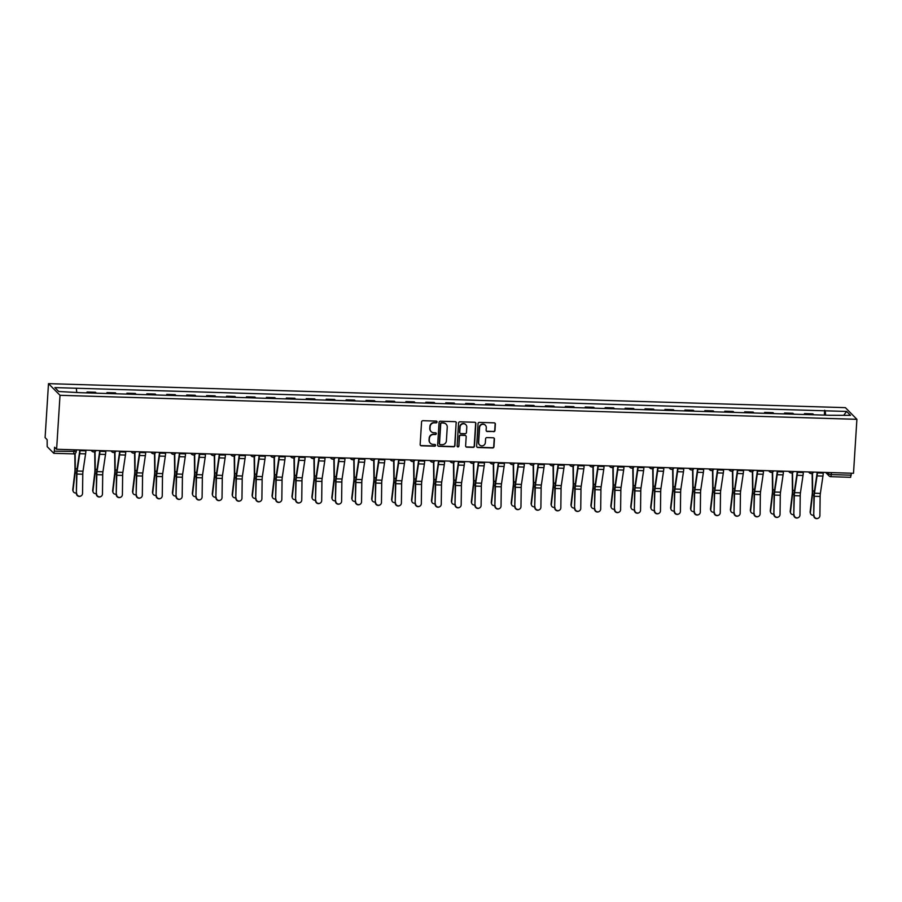 <?xml version="1.0" encoding="UTF-8"?>
<svg xmlns="http://www.w3.org/2000/svg" width="902" height="902" viewBox="0 0 902 902"><rect width="100%" height="100%" fill="white"/><g stroke="black" fill="none" stroke-linecap="round" stroke-linejoin="round"><path stroke-width="1.35" d="M437.053 422.001A0.891 0.868 135.4 0 0 436.23 421.099L422.914 420.704A1.274 1.24 135.4 0 0 421.572 421.922L420.152 444.517A1.274 1.24 135.4 0 0 421.324 445.802L434.651 446.208A0.891 0.868 135.4 0 0 435.339 444.697A0.891 0.868 135.4 0 0 434.764 444.449L433.039 444.393A4.082 3.958 135.4 0 1 429.273 440.255L429.397 438.372A4.082 3.958 135.4 0 1 433.659 434.482L435.384 434.527A0.891 0.868 135.4 0 0 436.072 433.028A0.891 0.868 135.4 0 0 435.497 432.78L433.772 432.723A4.082 3.958 135.4 0 1 430.017 428.585L430.13 426.702A4.082 3.958 135.4 0 1 434.392 422.801L436.117 422.858A0.891 0.868 135.4 0 0 437.053 422.001M431.009 431.46A4.082 3.958 135.4 0 1 429.78 428.349L429.904 426.466A4.082 3.958 135.4 0 1 434.166 422.576L435.892 422.621A0.891 0.868 135.4 0 0 436.681 421.245M420.388 445.317A1.274 1.24 135.4 0 0 421.099 445.577L434.426 445.971A0.891 0.868 135.4 0 0 435.215 444.596M430.277 443.13A4.082 3.958 135.4 0 1 429.048 440.029L429.172 438.147A4.082 3.958 135.4 0 1 433.434 434.245L435.159 434.302A0.891 0.868 135.4 0 0 435.948 432.915M493.642 431.697A1.274 1.24 135.4 0 0 494.972 430.479L495.367 424.143A1.274 1.24 135.4 0 0 494.195 422.846L479.402 422.395A1.274 1.24 135.4 0 0 478.06 423.613L476.639 446.219A1.274 1.24 135.4 0 0 477.823 447.505L492.616 447.956A1.274 1.24 135.4 0 0 493.946 446.738L494.431 439.082A1.274 1.24 135.4 0 0 493.259 437.786L486.922 437.594A1.274 1.24 135.4 0 0 485.592 438.812L485.355 442.611A3.416 3.304 135.4 0 1 479.571 444.911A3.416 3.304 135.4 0 1 478.646 442.408L479.582 427.537A3.416 3.304 135.4 0 1 485.366 425.237A3.416 3.304 135.4 0 1 486.291 427.728L486.133 430.209A1.274 1.24 135.4 0 0 487.305 431.506L493.405 431.46A1.274 1.24 135.4 0 0 494.736 430.243L495.142 423.906A1.274 1.24 135.4 0 0 494.905 423.094M856.9 419.317L853.506 473.279L56.612 449.275L60.017 395.302L856.9 419.317L845.388 407.648L48.494 383.643L45.1 437.617L47.141 439.68L47.186 446.67L53.793 453.311L54.334 451.18L76.219 451.383M456.367 422.97A1.274 1.24 135.4 0 0 455.194 421.674L440.401 421.223A1.274 1.24 135.4 0 0 439.071 422.44L437.65 445.036A1.274 1.24 135.4 0 0 438.823 446.332L453.616 446.783A1.274 1.24 135.4 0 0 454.946 445.565L456.141 422.734A1.274 1.24 135.4 0 0 455.905 421.922M459.896 421.809L474.7 422.26A1.274 1.24 135.4 0 1 475.873 423.557L474.452 446.152A1.274 1.24 135.4 0 1 473.122 447.369L466.785 447.178A1.274 1.24 135.4 0 1 465.612 445.881L466.187 436.715A1.274 1.24 135.4 0 0 465.015 435.429L460.809 435.294A1.274 1.24 135.4 0 0 459.479 436.512L458.881 446.062A0.891 0.868 135.4 0 1 457.359 446.659A0.891 0.868 135.4 0 1 457.122 446.005L458.566 423.027A1.274 1.24 135.4 0 1 459.896 421.809M851.341 473.223L850.597 477.271M56.612 449.275L54.582 447.212L54.334 451.18M60.017 395.302L48.494 383.643M96.322 393.171A5.987 1.105 -88.3 0 0 96.176 392.968L87.742 392.708A5.987 1.105 91.7 0 1 87.889 392.922M87.742 392.708L87.043 391.998L86.987 392.889M96.176 392.968L95.477 392.257L87.043 391.998M106.91 393.498L106.966 392.607L107.676 393.317A5.987 1.105 91.7 0 1 107.823 393.52M116.245 393.779A5.987 1.105 -88.3 0 0 116.11 393.565L115.4 392.855L106.966 392.607M126.844 394.095L126.9 393.204L127.599 393.915A5.987 1.105 91.7 0 1 127.746 394.118M136.179 394.377A5.987 1.105 -88.3 0 0 136.033 394.163L135.334 393.452L126.9 393.204M146.767 394.693L146.823 393.802L147.533 394.512A5.987 1.105 91.7 0 1 147.68 394.726M156.102 394.975A5.987 1.105 -88.3 0 0 155.967 394.772L155.257 394.061L146.823 393.802M166.701 395.29L166.757 394.399L167.456 395.11A5.987 1.105 91.7 0 1 167.603 395.324M176.037 395.572A5.987 1.105 -88.3 0 0 175.89 395.369L175.191 394.659L166.757 394.399M186.624 395.899L186.68 395.008L187.39 395.719A5.987 1.105 91.7 0 1 187.537 395.922M195.959 396.181A5.987 1.105 -88.3 0 0 195.824 395.967L195.114 395.256L186.68 395.008M206.558 396.497L206.614 395.606L207.313 396.316A5.987 1.105 91.7 0 1 207.46 396.519M215.894 396.779A5.987 1.105 -88.3 0 0 215.747 396.564L215.048 395.854L206.614 395.606M226.481 397.094L226.537 396.203L227.248 396.914A5.987 1.105 91.7 0 1 227.394 397.128M235.817 397.376A5.987 1.105 -88.3 0 0 235.681 397.173L234.971 396.463L226.537 396.203M246.415 397.692L246.471 396.801L247.171 397.511A5.987 1.105 91.7 0 1 247.317 397.726M255.751 397.974A5.987 1.105 -88.3 0 0 255.604 397.771L254.905 397.06L246.471 396.801M266.338 398.301L266.394 397.41L267.105 398.12A5.987 1.105 91.7 0 1 267.251 398.323M275.674 398.583A5.987 1.105 -88.3 0 0 275.538 398.368L274.828 397.658L266.394 397.41M286.272 398.898L286.329 398.007L287.028 398.718A5.987 1.105 91.7 0 1 287.174 398.921M295.608 399.18A5.987 1.105 -88.3 0 0 295.461 398.966L294.762 398.256L286.329 398.007M306.195 399.496L306.252 398.605L306.962 399.315A5.987 1.105 91.7 0 1 307.108 399.53M315.531 399.778A5.987 1.105 -88.3 0 0 315.396 399.575L314.685 398.864L306.252 398.605M326.129 400.093L326.186 399.203L326.885 399.913A5.987 1.105 91.7 0 1 327.031 400.127M335.465 400.375A5.987 1.105 -88.3 0 0 335.318 400.172L334.619 399.462L326.186 399.203M346.052 400.702L346.109 399.812L346.819 400.522A5.987 1.105 91.7 0 1 346.966 400.725M355.388 400.984A5.987 1.105 -88.3 0 0 355.253 400.77L354.542 400.06L346.109 399.812M365.987 401.3L366.043 400.409L366.742 401.119A5.987 1.105 91.7 0 1 366.888 401.322M375.322 401.582A5.987 1.105 -88.3 0 0 375.176 401.367L374.477 400.657L366.043 400.409M385.909 401.897L385.966 401.007L386.676 401.717A5.987 1.105 91.7 0 1 386.823 401.931M395.245 402.179A5.987 1.105 -88.3 0 0 395.11 401.976L394.399 401.266L385.966 401.007M405.844 402.506L405.9 401.604L406.599 402.315A5.987 1.105 91.7 0 1 406.746 402.529M415.179 402.777A5.987 1.105 -88.3 0 0 415.033 402.574L414.334 401.864L405.9 401.604M425.767 403.104L425.823 402.213L426.533 402.923A5.987 1.105 91.7 0 1 426.68 403.126M435.102 403.386A5.987 1.105 -88.3 0 0 434.967 403.171L434.257 402.461L425.823 402.213M445.701 403.701L445.757 402.811L446.456 403.521A5.987 1.105 91.7 0 1 446.603 403.724M455.036 403.983A5.987 1.105 -88.3 0 0 454.89 403.769L454.191 403.059L445.757 402.811M465.624 404.299L465.68 403.408L466.39 404.119A5.987 1.105 91.7 0 1 466.537 404.333M474.959 404.581A5.987 1.105 -88.3 0 0 474.824 404.378L474.114 403.668L465.68 403.408M485.558 404.908L485.614 404.006L486.313 404.716A5.987 1.105 91.7 0 1 486.46 404.93M494.894 405.178A5.987 1.105 -88.3 0 0 494.747 404.975L494.048 404.265L485.614 404.006M505.481 405.505L505.537 404.615L506.248 405.325A5.987 1.105 91.7 0 1 506.394 405.528M514.817 405.787A5.987 1.105 -88.3 0 0 514.681 405.573L513.971 404.863L505.537 404.615M525.415 406.103L525.471 405.212L526.17 405.923A5.987 1.105 91.7 0 1 526.317 406.125M534.751 406.385A5.987 1.105 -88.3 0 0 534.604 406.171L533.905 405.46L525.471 405.212M545.338 406.701L545.394 405.81L546.105 406.52A5.987 1.105 91.7 0 1 546.251 406.734M554.674 406.982A5.987 1.105 -88.3 0 0 554.538 406.779L553.828 406.069L545.394 405.81M565.272 407.309L565.328 406.407L566.028 407.118A5.987 1.105 91.7 0 1 566.174 407.332M574.608 407.58A5.987 1.105 -88.3 0 0 574.461 407.377L573.762 406.667L565.328 406.407M585.195 407.907L585.251 407.016L585.962 407.727A5.987 1.105 91.7 0 1 586.108 407.93M594.531 408.189A5.987 1.105 -88.3 0 0 594.395 407.975L593.685 407.264L585.251 407.016M605.129 408.505L605.186 407.614L605.885 408.324A5.987 1.105 91.7 0 1 606.031 408.527M614.465 408.786A5.987 1.105 -88.3 0 0 614.318 408.583L613.619 407.862L605.186 407.614M625.052 409.102L625.109 408.211L625.819 408.922A5.987 1.105 91.7 0 1 625.965 409.136M634.388 409.384A5.987 1.105 -88.3 0 0 634.253 409.181L633.542 408.471L625.109 408.211M644.986 409.711L645.043 408.809L645.742 409.519A5.987 1.105 91.7 0 1 645.888 409.733M654.322 409.982A5.987 1.105 -88.3 0 0 654.176 409.779L653.476 409.068L645.043 408.809M664.909 410.309L664.966 409.418L665.676 410.128A5.987 1.105 91.7 0 1 665.823 410.331M674.245 410.59A5.987 1.105 -88.3 0 0 674.11 410.376L673.399 409.666L664.966 409.418M684.843 410.906L684.9 410.015L685.599 410.726A5.987 1.105 91.7 0 1 685.745 410.929M694.179 411.188A5.987 1.105 -88.3 0 0 694.033 410.985L693.334 410.263L684.9 410.015M704.766 411.504L704.823 410.613L705.533 411.323A5.987 1.105 91.7 0 1 705.68 411.537M714.102 411.786A5.987 1.105 -88.3 0 0 713.967 411.583L713.256 410.872L704.823 410.613M724.701 412.113L724.757 411.211L725.456 411.921A5.987 1.105 91.7 0 1 725.603 412.135M734.036 412.383A5.987 1.105 -88.3 0 0 733.89 412.18L733.191 411.47L724.757 411.211M744.624 412.71L744.68 411.819L745.39 412.53A5.987 1.105 91.7 0 1 745.537 412.733M753.959 412.992A5.987 1.105 -88.3 0 0 753.824 412.778L753.114 412.067L744.68 411.819M764.558 413.308L764.614 412.417L765.313 413.127A5.987 1.105 91.7 0 1 765.46 413.33M773.893 413.59A5.987 1.105 -88.3 0 0 773.747 413.387L773.048 412.665L764.614 412.417M784.481 413.905L784.537 413.015L785.247 413.725A5.987 1.105 91.7 0 1 785.394 413.939M793.816 414.187A5.987 1.105 -88.3 0 0 793.681 413.984L792.971 413.274L784.537 413.015M804.415 414.514L804.471 413.612L805.17 414.322A5.987 1.105 91.7 0 1 805.317 414.537M813.751 414.796A5.987 1.105 -88.3 0 0 813.604 414.582L812.905 413.871L804.471 413.612M825.623 415.145L825.195 410.805L846.651 411.447L850.518 415.371L829.603 415.27L80.752 392.708L58.743 391.513L54.875 387.589L76.332 388.243L76.715 392.054M825.195 410.805L76.332 388.243M824.349 415.112L824.653 410.252M843.81 415.168L846.651 411.447M437.887 445.847A1.274 1.24 135.4 0 0 438.586 446.095L453.39 446.546A1.274 1.24 135.4 0 0 454.721 445.329L456.141 422.734M441.664 423.027A0.891 0.868 135.4 0 0 440.74 423.872L439.488 443.716A0.891 0.868 135.4 0 0 440.311 444.618L442.127 444.675A4.082 3.958 135.4 0 0 446.4 440.774L447.245 427.221A4.082 3.958 135.4 0 0 443.491 423.083L441.439 422.79A0.891 0.868 135.4 0 0 440.503 423.647L440.74 423.872M439.624 444.235A0.891 0.868 135.4 0 1 439.263 443.48L440.503 423.647M446.028 424.109A4.082 3.958 135.4 0 0 443.254 422.846L443.491 423.083M441.439 422.79L443.254 422.846M465.849 446.693A1.274 1.24 135.4 0 0 466.548 446.941L472.885 447.133A1.274 1.24 135.4 0 0 474.215 445.915L475.636 423.32A1.274 1.24 135.4 0 0 475.399 422.508M465.714 435.677A1.274 1.24 135.4 0 0 464.778 435.192L460.584 435.068A1.274 1.24 135.4 0 0 459.242 436.286L458.881 446.062M457.258 446.535A0.891 0.868 135.4 0 0 458.644 445.825M466.785 427.21A3.416 3.304 135.4 0 0 462.275 423.996A3.416 3.304 135.4 0 0 460.076 427.007L459.749 432.25A1.274 1.24 135.4 0 0 460.922 433.546L465.116 433.67A1.274 1.24 135.4 0 0 466.458 432.453L466.785 427.21M465.736 424.594A3.416 3.304 135.4 0 0 459.84 426.77L460.076 427.007M459.986 433.061A1.274 1.24 135.4 0 1 459.513 432.013L459.84 426.77M486.37 431.021A1.274 1.24 135.4 0 0 487.08 431.269L493.405 431.46M485.242 425.124A3.416 3.304 135.4 0 0 479.345 427.3L479.582 427.537M479.458 444.787A3.416 3.304 135.4 0 1 478.41 442.172L479.345 427.3M476.876 447.02A1.274 1.24 135.4 0 0 477.586 447.279L492.379 447.719A1.274 1.24 135.4 0 0 493.721 446.501L494.195 438.846A1.274 1.24 135.4 0 0 493.958 438.034M73.152 491.342L72.893 490.609A2.988 2.65 -19.5 0 1 72.78 489.515L73.039 490.26A2.988 2.65 160.5 0 0 76.354 492.977M74.821 453.638L74.99 469.108A4.814 0.891 91.7 0 1 74.832 472.22L72.78 489.515M75.137 453.447L75.306 468.747A6.506 1.206 91.7 0 1 75.091 472.952L73.039 490.26M76.67 493.202A2.988 2.931 64.3 0 0 80.898 495.987A2.988 2.931 64.3 0 0 82.544 493.383L82.781 474.238L76.907 474.057L76.354 493.36A2.988 2.931 -115.7 0 0 80.582 496.145L80.898 495.987M79.748 449.974L79.714 450.402A6.506 1.206 91.7 0 1 79.477 452.759L76.895 470.1A6.506 1.206 -88.3 0 0 76.58 474.215L76.354 493.36M80.064 449.985L80.019 450.707A8.197 1.522 91.7 0 1 79.714 453.683L77.132 471.013A4.814 0.891 -88.3 0 0 76.907 474.057M85.938 450.154L85.893 450.887A8.197 1.522 91.7 0 1 85.589 453.853L83.007 471.194A4.814 0.891 -88.3 0 0 82.781 474.238M93.086 491.94L92.827 491.207A2.988 2.65 -19.5 0 1 92.703 490.124L92.962 490.857A2.988 2.65 160.5 0 0 96.277 493.586M94.721 451.767L94.924 469.705A4.814 0.891 91.7 0 1 94.766 472.817L92.703 490.124M95.048 451.609L95.24 469.344A6.506 1.206 91.7 0 1 95.026 473.561L92.962 490.857M113.009 492.537L112.75 491.804A2.988 2.65 -19.5 0 1 112.637 490.722L112.897 491.455A2.988 2.65 160.5 0 0 116.211 494.183M114.655 452.364L114.847 470.303A4.814 0.891 91.7 0 1 114.689 473.415L112.637 490.722M114.971 452.206L115.163 469.953A6.506 1.206 91.7 0 1 114.949 474.159L112.897 491.455M96.593 493.8A2.988 2.931 64.3 0 0 100.832 496.585A2.988 2.931 64.3 0 0 102.467 493.98L102.704 474.835L96.83 474.666L96.277 493.958A2.988 2.931 -115.7 0 0 100.505 496.743L100.832 496.585M99.671 450.572L99.648 451A6.506 1.206 91.7 0 1 99.4 453.368L96.818 470.697A6.506 1.206 -88.3 0 0 96.514 474.813L96.277 493.958M99.987 450.583L99.942 451.304A8.197 1.522 91.7 0 1 99.637 454.281L97.055 471.622A4.814 0.891 -88.3 0 0 96.83 474.666M105.872 450.763L105.827 451.485A8.197 1.522 91.7 0 1 105.511 454.461L102.929 471.791A4.814 0.891 -88.3 0 0 102.704 474.835M116.527 494.409A2.988 2.931 64.3 0 0 120.755 497.194A2.988 2.931 64.3 0 0 122.401 494.578L122.638 475.444L116.764 475.264L116.211 494.555A2.988 2.931 -115.7 0 0 120.44 497.34L120.755 497.194M119.605 451.169L119.571 451.598A6.506 1.206 91.7 0 1 119.335 453.965L116.753 471.306A6.506 1.206 -88.3 0 0 116.437 475.41L116.211 494.555M119.921 451.18L119.876 451.902A8.197 1.522 91.7 0 1 119.571 454.879L116.989 472.22A4.814 0.891 -88.3 0 0 116.764 475.264M125.795 451.361L125.75 452.082A8.197 1.522 91.7 0 1 125.446 455.059L122.864 472.4A4.814 0.891 -88.3 0 0 122.638 475.444M132.944 493.146L132.684 492.402A2.988 2.65 -19.5 0 1 132.56 491.319L132.819 492.052A2.988 2.65 160.5 0 0 136.134 494.781M134.578 452.962L134.781 470.912A4.814 0.891 91.7 0 1 134.624 474.024L132.56 491.319M134.905 452.815L135.097 470.551A6.506 1.206 91.7 0 1 134.883 474.756L132.819 492.052M152.866 493.744L152.607 493.011A2.988 2.65 -19.5 0 1 152.494 491.917L152.754 492.661A2.988 2.65 160.5 0 0 156.069 495.378M154.513 453.559L154.704 471.509A4.814 0.891 91.7 0 1 154.546 474.621L152.494 491.917M154.828 453.413L155.02 471.148A6.506 1.206 91.7 0 1 154.806 475.354L152.754 492.661M172.801 494.341L172.541 493.608A2.988 2.65 -19.5 0 1 172.417 492.526L172.677 493.259A2.988 2.65 160.5 0 0 175.991 495.987M174.436 454.168L174.638 472.107A4.814 0.891 91.7 0 1 174.481 475.219L172.417 492.526M174.762 454.01L174.954 471.746A6.506 1.206 91.7 0 1 174.74 475.963L172.677 493.259M136.45 495.006A2.988 2.931 64.3 0 0 140.689 497.791A2.988 2.931 64.3 0 0 142.324 495.187L142.561 476.042L136.687 475.861L136.134 495.153A2.988 2.931 -115.7 0 0 140.362 497.938L140.689 497.791M139.528 451.778L139.506 452.206A6.506 1.206 91.7 0 1 139.258 454.563L136.676 471.904A6.506 1.206 -88.3 0 0 136.371 476.019L136.134 495.153M139.844 451.778L139.799 452.511A8.197 1.522 91.7 0 1 139.494 455.487L136.912 472.817A4.814 0.891 -88.3 0 0 136.687 475.861M145.729 451.958L145.684 452.68A8.197 1.522 91.7 0 1 145.369 455.657L142.787 472.998A4.814 0.891 -88.3 0 0 142.561 476.042M156.384 495.604A2.988 2.931 64.3 0 0 160.612 498.389A2.988 2.931 64.3 0 0 162.259 495.784L162.495 476.639L156.621 476.459L156.069 495.762A2.988 2.931 -115.7 0 0 160.297 498.547L160.612 498.389M159.462 452.376L159.428 452.804A6.506 1.206 91.7 0 1 159.192 455.16L156.61 472.501A6.506 1.206 -88.3 0 0 156.294 476.617L156.069 495.762M159.778 452.387L159.733 453.108A8.197 1.522 91.7 0 1 159.428 456.085L156.847 473.426A4.814 0.891 -88.3 0 0 156.621 476.459M165.652 452.556L165.607 453.289A8.197 1.522 91.7 0 1 165.303 456.254L162.721 473.595A4.814 0.891 -88.3 0 0 162.495 476.639M176.307 496.201A2.988 2.931 64.3 0 0 180.547 498.986A2.988 2.931 64.3 0 0 182.181 496.382L182.418 477.237L176.544 477.068L175.991 496.359A2.988 2.931 -115.7 0 0 180.22 499.144L180.547 498.986M179.385 452.973L179.363 453.402A6.506 1.206 91.7 0 1 179.115 455.769L176.533 473.099A6.506 1.206 -88.3 0 0 176.228 477.214L175.991 496.359M179.701 452.984L179.656 453.706A8.197 1.522 91.7 0 1 179.351 456.683L176.769 474.024A4.814 0.891 -88.3 0 0 176.544 477.068M185.586 453.165L185.541 453.886A8.197 1.522 91.7 0 1 185.226 456.863L182.644 474.193A4.814 0.891 -88.3 0 0 182.418 477.237M192.724 494.939L192.464 494.206A2.988 2.65 -19.5 0 1 192.351 493.123L192.611 493.856A2.988 2.65 160.5 0 0 195.926 496.585M194.37 454.766L194.561 472.704A4.814 0.891 91.7 0 1 194.404 475.816L192.351 493.123M194.685 454.608L194.877 472.355A6.506 1.206 91.7 0 1 194.663 476.56L192.611 493.856M196.241 496.81A2.988 2.931 64.3 0 0 200.47 499.595A2.988 2.931 64.3 0 0 202.116 496.979L202.352 477.846L196.478 477.665L195.926 496.957A2.988 2.931 -115.7 0 0 200.154 499.742L200.47 499.595M199.319 453.571L199.286 453.999A6.506 1.206 91.7 0 1 199.049 456.367L196.467 473.708A6.506 1.206 -88.3 0 0 196.151 477.812L195.926 496.957M199.635 453.582L199.59 454.304A8.197 1.522 91.7 0 1 199.286 457.28L196.704 474.621A4.814 0.891 -88.3 0 0 196.478 477.665M205.509 453.762L205.464 454.484A8.197 1.522 91.7 0 1 205.16 457.461L202.578 474.802A4.814 0.891 -88.3 0 0 202.352 477.846M212.658 495.548L212.398 494.803A2.988 2.65 -19.5 0 1 212.274 493.721L212.534 494.454A2.988 2.65 160.5 0 0 215.849 497.182M214.293 455.363L214.496 473.313A4.814 0.891 91.7 0 1 214.338 476.425L212.274 493.721M214.62 455.217L214.811 472.952A6.506 1.206 91.7 0 1 214.597 477.158L212.534 494.454M216.164 497.408A2.988 2.931 64.3 0 0 220.404 500.193A2.988 2.931 64.3 0 0 222.039 497.588L222.275 478.443L216.401 478.263L215.849 497.554A2.988 2.931 -115.7 0 0 220.088 500.339L220.404 500.193M219.242 454.18L219.22 454.608A6.506 1.206 91.7 0 1 218.972 456.964L216.39 474.305A6.506 1.206 -88.3 0 0 216.085 478.421L215.849 497.554M219.558 454.18L219.513 454.912A8.197 1.522 91.7 0 1 219.209 457.889L216.627 475.219A4.814 0.891 -88.3 0 0 216.401 478.263M225.444 454.36L225.399 455.082A8.197 1.522 91.7 0 1 225.083 458.058L222.501 475.399A4.814 0.891 -88.3 0 0 222.275 478.443M232.581 496.145L232.321 495.412A2.988 2.65 -19.5 0 1 232.209 494.319L232.468 495.063A2.988 2.65 160.5 0 0 235.783 497.78M234.227 455.961L234.419 473.911A4.814 0.891 91.7 0 1 234.261 477.023L232.209 494.319M234.543 455.814L234.734 473.55A6.506 1.206 91.7 0 1 234.52 477.756L232.468 495.063M236.099 498.005A2.988 2.931 64.3 0 0 240.327 500.79A2.988 2.931 64.3 0 0 241.973 498.186L242.21 479.041L236.335 478.861L235.783 498.163A2.988 2.931 -115.7 0 0 240.011 500.948L240.327 500.79M239.177 454.777L239.143 455.206A6.506 1.206 91.7 0 1 238.906 457.562L236.324 474.903A6.506 1.206 -88.3 0 0 236.02 479.018L235.783 498.163M239.492 454.788L239.447 455.51A8.197 1.522 91.7 0 1 239.143 458.487L236.561 475.828A4.814 0.891 -88.3 0 0 236.335 478.861M245.367 454.958L245.321 455.69A8.197 1.522 91.7 0 1 245.017 458.656L242.435 475.997A4.814 0.891 -88.3 0 0 242.21 479.041M252.515 496.743L252.256 496.01A2.988 2.65 -19.5 0 1 252.132 494.927L252.391 495.66A2.988 2.65 160.5 0 0 255.706 498.389M254.15 456.57L254.353 474.508A4.814 0.891 91.7 0 1 254.195 477.62L252.132 494.927M254.477 456.412L254.668 474.148A6.506 1.206 91.7 0 1 254.454 478.364L252.391 495.66M256.021 498.614A2.988 2.931 64.3 0 0 260.261 501.399A2.988 2.931 64.3 0 0 261.896 498.783L262.132 479.638L256.258 479.469L255.706 498.761A2.988 2.931 -115.7 0 0 259.945 501.546L260.261 501.399M259.099 455.375L259.077 455.803A6.506 1.206 91.7 0 1 258.829 458.171L256.247 475.501A6.506 1.206 -88.3 0 0 255.942 479.616L255.706 498.761M259.415 455.386L259.37 456.108A8.197 1.522 91.7 0 1 259.066 459.084L256.484 476.425A4.814 0.891 -88.3 0 0 256.258 479.469M265.301 455.566L265.256 456.288A8.197 1.522 91.7 0 1 264.94 459.265L262.358 476.594A4.814 0.891 -88.3 0 0 262.132 479.638M272.438 497.34L272.178 496.607A2.988 2.65 -19.5 0 1 272.066 495.525L272.325 496.258A2.988 2.65 160.5 0 0 275.64 498.986M274.084 457.167L274.276 475.106A4.814 0.891 91.7 0 1 274.118 478.218L272.066 495.525M274.4 457.01L274.591 474.756A6.506 1.206 91.7 0 1 274.377 478.962L272.325 496.258M275.956 499.212A2.988 2.931 64.3 0 0 280.184 501.997A2.988 2.931 64.3 0 0 281.83 499.381L282.067 480.247L276.192 480.067L275.64 499.358A2.988 2.931 -115.7 0 0 279.868 502.143L280.184 501.997M279.034 455.972L279 456.401A6.506 1.206 91.7 0 1 278.763 458.768L276.181 476.109A6.506 1.206 -88.3 0 0 275.877 480.214L275.64 499.358M279.349 455.984L279.304 456.705A8.197 1.522 91.7 0 1 279 459.682L276.418 477.023A4.814 0.891 -88.3 0 0 276.192 480.067M285.224 456.164L285.179 456.886A8.197 1.522 91.7 0 1 284.874 459.862L282.292 477.203A4.814 0.891 -88.3 0 0 282.067 480.247M292.372 497.949L292.113 497.205A2.988 2.65 -19.5 0 1 291.989 496.123L292.248 496.855A2.988 2.65 160.5 0 0 295.563 499.584M294.007 457.765L294.21 475.715A4.814 0.891 91.7 0 1 294.052 478.827L291.989 496.123M294.334 457.618L294.526 475.354A6.506 1.206 91.7 0 1 294.311 479.56L292.248 496.855M295.879 499.809A2.988 2.931 64.3 0 0 300.118 502.594A2.988 2.931 64.3 0 0 301.753 499.99L301.99 480.845L296.115 480.665L295.563 499.956A2.988 2.931 -115.7 0 0 299.802 502.741L300.118 502.594M298.957 456.581L298.934 457.01A6.506 1.206 91.7 0 1 298.686 459.366L296.104 476.707A6.506 1.206 -88.3 0 0 295.8 480.822L295.563 499.956M299.272 456.592L299.227 457.314A8.197 1.522 91.7 0 1 298.923 460.291L296.341 477.62A4.814 0.891 -88.3 0 0 296.115 480.665M305.158 456.762L305.113 457.483A8.197 1.522 91.7 0 1 304.797 460.46L302.215 477.801A4.814 0.891 -88.3 0 0 301.99 480.845M312.295 498.547L312.036 497.814A2.988 2.65 -19.5 0 1 311.923 496.72L312.182 497.464A2.988 2.65 160.5 0 0 315.497 500.182M313.941 458.363L314.133 476.312A4.814 0.891 91.7 0 1 313.975 479.424L311.923 496.72M314.257 458.216L314.448 475.952A6.506 1.206 91.7 0 1 314.234 480.157L312.182 497.464M315.813 500.407A2.988 2.931 64.3 0 0 320.041 503.192A2.988 2.931 64.3 0 0 321.687 500.587L321.924 481.442L316.05 481.262L315.497 500.565A2.988 2.931 -115.7 0 0 319.725 503.35L320.041 503.192M318.891 457.179L318.857 457.607A6.506 1.206 91.7 0 1 318.62 459.964L316.038 477.305A6.506 1.206 -88.3 0 0 315.734 481.42L315.497 500.565M319.207 457.19L319.161 457.912A8.197 1.522 91.7 0 1 318.857 460.888L316.275 478.229A4.814 0.891 -88.3 0 0 316.05 481.262M325.081 457.359L325.036 458.092A8.197 1.522 91.7 0 1 324.731 461.057L322.149 478.398A4.814 0.891 -88.3 0 0 321.924 481.442M332.229 499.144L331.97 498.411A2.988 2.65 -19.5 0 1 331.846 497.329L332.105 498.062A2.988 2.65 160.5 0 0 335.42 500.79M333.864 458.971L334.067 476.91A4.814 0.891 91.7 0 1 333.909 480.022L331.846 497.329M334.191 458.814L334.383 476.549A6.506 1.206 91.7 0 1 334.168 480.766L332.105 498.062M335.736 501.016A2.988 2.931 64.3 0 0 339.975 503.801A2.988 2.931 64.3 0 0 341.61 501.185L341.847 482.04L335.972 481.871L335.42 501.162A2.988 2.931 -115.7 0 0 339.659 503.947L339.975 503.801M338.814 457.776L338.791 458.205A6.506 1.206 91.7 0 1 338.543 460.572L335.961 477.902A6.506 1.206 -88.3 0 0 335.657 482.018L335.42 501.162M339.129 457.788L339.084 458.509A8.197 1.522 91.7 0 1 338.78 461.486L336.198 478.827A4.814 0.891 -88.3 0 0 335.972 481.871M345.015 457.968L344.97 458.69A8.197 1.522 91.7 0 1 344.654 461.666L342.072 478.996A4.814 0.891 -88.3 0 0 341.847 482.04M352.152 499.742L351.893 499.009A2.988 2.65 -19.5 0 1 351.78 497.927L352.039 498.659A2.988 2.65 160.5 0 0 355.354 501.388M353.798 459.569L353.99 477.508A4.814 0.891 91.7 0 1 353.832 480.619L351.78 497.927M354.114 459.411L354.306 477.158A6.506 1.206 91.7 0 1 354.091 481.364L352.039 498.659M355.67 501.613A2.988 2.931 64.3 0 0 359.898 504.398A2.988 2.931 64.3 0 0 361.544 501.783L361.781 482.649L355.907 482.469L355.354 501.76A2.988 2.931 -115.7 0 0 359.582 504.545L359.898 504.398M358.748 458.374L358.714 458.802A6.506 1.206 91.7 0 1 358.477 461.17L355.895 478.511A6.506 1.206 -88.3 0 0 355.591 482.615L355.354 501.76M359.064 458.385L359.019 459.107A8.197 1.522 91.7 0 1 358.714 462.083L356.132 479.424A4.814 0.891 -88.3 0 0 355.907 482.469M364.938 458.566L364.893 459.287A8.197 1.522 91.7 0 1 364.588 462.264L362.006 479.605A4.814 0.891 -88.3 0 0 361.781 482.649M372.086 500.351L371.827 499.607A2.988 2.65 -19.5 0 1 371.703 498.524L371.962 499.257A2.988 2.65 160.5 0 0 375.277 501.986M373.721 460.167L373.924 478.116A4.814 0.891 91.7 0 1 373.766 481.228L371.703 498.524M374.048 460.02L374.24 477.756A6.506 1.206 91.7 0 1 374.026 481.961L371.962 499.257M375.593 502.211A2.988 2.931 64.3 0 0 379.832 504.996A2.988 2.931 64.3 0 0 381.467 502.391L381.704 483.247L375.83 483.066L375.277 502.369A2.988 2.931 -115.7 0 0 379.517 505.154L379.832 504.996M378.671 458.983L378.648 459.411A6.506 1.206 91.7 0 1 378.4 461.768L375.818 479.109A6.506 1.206 -88.3 0 0 375.514 483.224L375.277 502.369M378.987 458.994L378.941 459.716A8.197 1.522 91.7 0 1 378.637 462.692L376.055 480.022A4.814 0.891 -88.3 0 0 375.83 483.066M384.872 459.163L384.827 459.885A8.197 1.522 91.7 0 1 384.511 462.861L381.929 480.202A4.814 0.891 -88.3 0 0 381.704 483.247M392.009 500.948L391.75 500.215A2.988 2.65 -19.5 0 1 391.637 499.122L391.896 499.866A2.988 2.65 160.5 0 0 395.211 502.583M393.655 460.775L393.847 478.714A4.814 0.891 91.7 0 1 393.689 481.826L391.637 499.122M393.971 460.618L394.163 478.353A6.506 1.206 91.7 0 1 393.948 482.559L391.896 499.866M395.527 502.809A2.988 2.931 64.3 0 0 399.755 505.594A2.988 2.931 64.3 0 0 401.401 502.989L401.638 483.844L395.764 483.664L395.211 502.966A2.988 2.931 -115.7 0 0 399.439 505.751L399.755 505.594M398.605 459.58L398.571 460.009A6.506 1.206 91.7 0 1 398.334 462.365L395.752 479.706A6.506 1.206 -88.3 0 0 395.448 483.822L395.211 502.966M398.921 459.592L398.876 460.313A8.197 1.522 91.7 0 1 398.571 463.29L395.989 480.631A4.814 0.891 -88.3 0 0 395.764 483.664M404.795 459.761L404.75 460.494A8.197 1.522 91.7 0 1 404.446 463.459L401.864 480.8A4.814 0.891 -88.3 0 0 401.638 483.844M411.943 501.546L411.684 500.813A2.988 2.65 -19.5 0 1 411.56 499.731L411.819 500.463A2.988 2.65 160.5 0 0 415.134 503.192M413.578 461.373L413.781 479.312A4.814 0.891 91.7 0 1 413.623 482.423L411.56 499.731M413.905 461.215L414.097 478.951A6.506 1.206 91.7 0 1 413.883 483.168L411.819 500.463M415.45 503.417A2.988 2.931 64.3 0 0 419.689 506.202A2.988 2.931 64.3 0 0 421.324 503.587L421.561 484.442L415.687 484.273L415.134 503.564A2.988 2.931 -115.7 0 0 419.374 506.349L419.689 506.202M418.528 460.178L418.505 460.606A6.506 1.206 91.7 0 1 418.257 462.974L415.675 480.304A6.506 1.206 -88.3 0 0 415.371 484.419L415.134 503.564M418.844 460.189L418.799 460.911A8.197 1.522 91.7 0 1 418.494 463.887L415.912 481.228A4.814 0.891 -88.3 0 0 415.687 484.273M424.729 460.37L424.684 461.091A8.197 1.522 91.7 0 1 424.368 464.068L421.786 481.397A4.814 0.891 -88.3 0 0 421.561 484.442M431.866 502.143L431.607 501.411A2.988 2.65 -19.5 0 1 431.494 500.328L431.754 501.061A2.988 2.65 160.5 0 0 435.068 503.79M433.512 461.971L433.704 479.909A4.814 0.891 91.7 0 1 433.546 483.021L431.494 500.328M433.828 461.813L434.02 479.56A6.506 1.206 91.7 0 1 433.806 483.765L431.754 501.061M435.384 504.015A2.988 2.931 64.3 0 0 439.612 506.8A2.988 2.931 64.3 0 0 441.258 504.184L441.495 485.05L435.621 484.87L435.068 504.162A2.988 2.931 -115.7 0 0 439.297 506.947L439.612 506.8M438.462 460.775L438.428 461.204A6.506 1.206 91.7 0 1 438.192 463.572L435.61 480.913A6.506 1.206 -88.3 0 0 435.305 485.017L435.068 504.162M438.778 460.787L438.733 461.508A8.197 1.522 91.7 0 1 438.428 464.485L435.846 481.826A4.814 0.891 -88.3 0 0 435.621 484.87M444.652 460.967L444.607 461.689A8.197 1.522 91.7 0 1 444.303 464.665L441.721 482.006A4.814 0.891 -88.3 0 0 441.495 485.05M451.801 502.752L451.541 502.008A2.988 2.65 -19.5 0 1 451.417 500.926L451.676 501.659A2.988 2.65 160.5 0 0 454.991 504.387M453.435 462.568L453.638 480.518A4.814 0.891 91.7 0 1 453.48 483.63L451.417 500.926M453.762 462.422L453.954 480.157A6.506 1.206 91.7 0 1 453.74 484.363L451.676 501.659M455.307 504.613A2.988 2.931 64.3 0 0 459.546 507.398A2.988 2.931 64.3 0 0 461.181 504.793L461.418 485.648L455.544 485.468L454.991 504.77A2.988 2.931 -115.7 0 0 459.231 507.555L459.546 507.398M458.385 461.384L458.363 461.813A6.506 1.206 91.7 0 1 458.115 464.169L455.533 481.51A6.506 1.206 -88.3 0 0 455.228 485.626L454.991 504.77M458.701 461.396L458.656 462.117A8.197 1.522 91.7 0 1 458.351 465.094L455.769 482.423A4.814 0.891 -88.3 0 0 455.544 485.468M464.586 461.565L464.541 462.286A8.197 1.522 91.7 0 1 464.226 465.263L461.644 482.604A4.814 0.891 -88.3 0 0 461.418 485.648M471.723 503.35L471.464 502.617A2.988 2.65 -19.5 0 1 471.351 501.523L471.611 502.267A2.988 2.65 160.5 0 0 474.926 504.985M473.37 463.177L473.561 481.116A4.814 0.891 91.7 0 1 473.403 484.227L471.351 501.523M473.685 463.019L473.877 480.755A6.506 1.206 91.7 0 1 473.663 484.96L471.611 502.267M475.241 505.21A2.988 2.931 64.3 0 0 479.469 507.995A2.988 2.931 64.3 0 0 481.116 505.391L481.352 486.246L475.478 486.065L474.926 505.368A2.988 2.931 -115.7 0 0 479.154 508.153L479.469 507.995M478.319 461.982L478.285 462.41A6.506 1.206 91.7 0 1 478.049 464.767L475.467 482.108A6.506 1.206 -88.3 0 0 475.162 486.223L474.926 505.368M478.635 461.993L478.59 462.715A8.197 1.522 91.7 0 1 478.285 465.691L475.704 483.032A4.814 0.891 -88.3 0 0 475.478 486.065M484.509 462.162L484.464 462.895A8.197 1.522 91.7 0 1 484.16 465.872L481.578 483.201A4.814 0.891 -88.3 0 0 481.352 486.246M491.658 503.947L491.398 503.215A2.988 2.65 -19.5 0 1 491.274 502.132L491.534 502.865A2.988 2.65 160.5 0 0 494.848 505.594M493.293 463.775L493.495 481.713A4.814 0.891 91.7 0 1 493.338 484.825L491.274 502.132M493.62 463.617L493.811 481.364A6.506 1.206 91.7 0 1 493.597 485.569L491.534 502.865M495.164 505.819A2.988 2.931 64.3 0 0 499.404 508.604A2.988 2.931 64.3 0 0 501.038 505.988L501.275 486.843L495.401 486.674L494.848 505.966A2.988 2.931 -115.7 0 0 499.088 508.751L499.404 508.604M498.242 462.579L498.22 463.008A6.506 1.206 91.7 0 1 497.972 465.376L495.39 482.705A6.506 1.206 -88.3 0 0 495.085 486.821L494.848 505.966M498.558 462.591L498.513 463.312A8.197 1.522 91.7 0 1 498.208 466.289L495.626 483.63A4.814 0.891 -88.3 0 0 495.401 486.674M504.443 462.771L504.398 463.493A8.197 1.522 91.7 0 1 504.083 466.469L501.501 483.81A4.814 0.891 -88.3 0 0 501.275 486.843M511.581 504.545L511.321 503.812A2.988 2.65 -19.5 0 1 511.208 502.73L511.468 503.463A2.988 2.65 160.5 0 0 514.783 506.191M513.227 464.372L513.418 482.311A4.814 0.891 91.7 0 1 513.261 485.423L511.208 502.73M513.542 464.214L513.734 481.961A6.506 1.206 91.7 0 1 513.52 486.167L511.468 503.463M515.098 506.417A2.988 2.931 64.3 0 0 519.327 509.202A2.988 2.931 64.3 0 0 520.973 506.586L521.209 487.452L515.335 487.272L514.783 506.563A2.988 2.931 -115.7 0 0 519.011 509.348L519.327 509.202M518.176 463.177L518.143 463.605A6.506 1.206 91.7 0 1 517.906 465.973L515.324 483.314A6.506 1.206 -88.3 0 0 515.019 487.418L514.783 506.563M518.492 463.188L518.447 463.91A8.197 1.522 91.7 0 1 518.143 466.886L515.561 484.227A4.814 0.891 -88.3 0 0 515.335 487.272M524.366 463.369L524.321 464.09A8.197 1.522 91.7 0 1 524.017 467.067L521.435 484.408A4.814 0.891 -88.3 0 0 521.209 487.452M531.515 505.154L531.255 504.41A2.988 2.65 -19.5 0 1 531.131 503.327L531.391 504.06A2.988 2.65 160.5 0 0 534.706 506.789M533.15 464.97L533.353 482.92A4.814 0.891 91.7 0 1 533.195 486.031L531.131 503.327M533.477 464.823L533.668 482.559A6.506 1.206 91.7 0 1 533.454 486.764L531.391 504.06M535.021 507.014A2.988 2.931 64.3 0 0 539.261 509.799A2.988 2.931 64.3 0 0 540.896 507.195L541.132 488.05L535.258 487.869L534.706 507.172A2.988 2.931 -115.7 0 0 538.945 509.957L539.261 509.799M538.099 463.786L538.077 464.214A6.506 1.206 91.7 0 1 537.829 466.571L535.247 483.912A6.506 1.206 -88.3 0 0 534.942 488.027L534.706 507.172M538.415 463.797L538.37 464.519A8.197 1.522 91.7 0 1 538.066 467.495L535.484 484.825A4.814 0.891 -88.3 0 0 535.258 487.869M544.301 463.966L544.256 464.688A8.197 1.522 91.7 0 1 543.94 467.664L541.358 485.005A4.814 0.891 -88.3 0 0 541.132 488.05M551.438 505.751L551.178 505.019A2.988 2.65 -19.5 0 1 551.066 503.925L551.325 504.669A2.988 2.65 160.5 0 0 554.64 507.386M553.084 465.579L553.276 483.517A4.814 0.891 91.7 0 1 553.118 486.629L551.066 503.925M553.4 465.421L553.591 483.156A6.506 1.206 91.7 0 1 553.377 487.362L551.325 504.669M554.955 507.612A2.988 2.931 64.3 0 0 559.184 510.397A2.988 2.931 64.3 0 0 560.83 507.792L561.067 488.647L555.192 488.467L554.64 507.77A2.988 2.931 -115.7 0 0 558.868 510.555L559.184 510.397M558.034 464.383L558 464.812A6.506 1.206 91.7 0 1 557.763 467.168L555.181 484.509A6.506 1.206 -88.3 0 0 554.877 488.625L554.64 507.77M558.349 464.395L558.304 465.116A8.197 1.522 91.7 0 1 558 468.093L555.418 485.434A4.814 0.891 -88.3 0 0 555.192 488.467M564.224 464.564L564.178 465.297A8.197 1.522 91.7 0 1 563.874 468.273L561.292 485.603A4.814 0.891 -88.3 0 0 561.067 488.647M571.372 506.349L571.113 505.616A2.988 2.65 -19.5 0 1 570.989 504.534L571.248 505.267A2.988 2.65 160.5 0 0 574.563 507.995M573.007 466.176L573.21 484.115A4.814 0.891 91.7 0 1 573.052 487.227L570.989 504.534M573.334 466.018L573.525 483.765A6.506 1.206 91.7 0 1 573.311 487.971L571.248 505.267M574.878 508.221A2.988 2.931 64.3 0 0 579.118 511.006A2.988 2.931 64.3 0 0 580.753 508.39L580.989 489.245L575.115 489.076L574.563 508.367A2.988 2.931 -115.7 0 0 578.802 511.152L579.118 511.006M577.957 464.981L577.934 465.409A6.506 1.206 91.7 0 1 577.686 467.777L575.104 485.107A6.506 1.206 -88.3 0 0 574.799 489.222L574.563 508.367M578.272 464.992L578.227 465.714A8.197 1.522 91.7 0 1 577.923 468.69L575.341 486.031A4.814 0.891 -88.3 0 0 575.115 489.076M584.158 465.173L584.113 465.894A8.197 1.522 91.7 0 1 583.797 468.871L581.215 486.212A4.814 0.891 -88.3 0 0 580.989 489.245M591.295 506.947L591.036 506.214A2.988 2.65 -19.5 0 1 590.923 505.131L591.182 505.864A2.988 2.65 160.5 0 0 594.497 508.593M592.941 466.774L593.133 484.712A4.814 0.891 91.7 0 1 592.975 487.835L590.923 505.131M593.257 466.616L593.448 484.363A6.506 1.206 91.7 0 1 593.234 488.568L591.182 505.864M594.813 508.818A2.988 2.931 64.3 0 0 599.041 511.603A2.988 2.931 64.3 0 0 600.687 508.999L600.924 489.854L595.049 489.673L594.497 508.965A2.988 2.931 -115.7 0 0 598.725 511.75L599.041 511.603M597.891 465.579L597.857 466.007A6.506 1.206 91.7 0 1 597.62 468.375L595.038 485.716A6.506 1.206 -88.3 0 0 594.734 489.82L594.497 508.965M598.206 465.59L598.161 466.311A8.197 1.522 91.7 0 1 597.857 469.288L595.275 486.629A4.814 0.891 -88.3 0 0 595.049 489.673M604.081 465.77L604.036 466.492A8.197 1.522 91.7 0 1 603.731 469.468L601.149 486.809A4.814 0.891 -88.3 0 0 600.924 489.854M611.229 507.555L610.97 506.811A2.988 2.65 -19.5 0 1 610.846 505.729L611.105 506.462A2.988 2.65 160.5 0 0 614.42 509.19M612.864 467.371L613.067 485.321A4.814 0.891 91.7 0 1 612.909 488.433L610.846 505.729M613.191 467.225L613.383 484.96A6.506 1.206 91.7 0 1 613.168 489.166L611.105 506.462M614.736 509.416A2.988 2.931 64.3 0 0 618.975 512.201A2.988 2.931 64.3 0 0 620.61 509.596L620.847 490.451L614.972 490.271L614.42 509.574A2.988 2.931 -115.7 0 0 618.659 512.359L618.975 512.201M617.814 466.187L617.791 466.616A6.506 1.206 91.7 0 1 617.543 468.972L614.961 486.313A6.506 1.206 -88.3 0 0 614.657 490.429L614.42 509.574M618.129 466.199L618.084 466.92A8.197 1.522 91.7 0 1 617.78 469.897L615.198 487.227A4.814 0.891 -88.3 0 0 614.972 490.271M624.015 466.368L623.97 467.089A8.197 1.522 91.7 0 1 623.654 470.066L621.072 487.407A4.814 0.891 -88.3 0 0 620.847 490.451M631.152 508.153L630.893 507.42A2.988 2.65 -19.5 0 1 630.78 506.326L631.039 507.071A2.988 2.65 160.5 0 0 634.354 509.788M632.798 467.98L632.99 485.919A4.814 0.891 91.7 0 1 632.832 489.031L630.78 506.326M633.114 467.822L633.305 485.558A6.506 1.206 91.7 0 1 633.091 489.763L631.039 507.071M634.67 510.013A2.988 2.931 64.3 0 0 638.898 512.798A2.988 2.931 64.3 0 0 640.544 510.194L640.781 491.049L634.907 490.88L634.354 510.171A2.988 2.931 -115.7 0 0 638.582 512.956L638.898 512.798M637.748 466.785L637.714 467.213A6.506 1.206 91.7 0 1 637.477 469.57L634.895 486.911A6.506 1.206 -88.3 0 0 634.591 491.026L634.354 510.171M638.064 466.796L638.018 467.518A8.197 1.522 91.7 0 1 637.714 470.494L635.132 487.835A4.814 0.891 -88.3 0 0 634.907 490.88M643.938 466.977L643.893 467.698A8.197 1.522 91.7 0 1 643.588 470.675L641.006 488.005A4.814 0.891 -88.3 0 0 640.781 491.049M651.086 508.751L650.827 508.018A2.988 2.65 -19.5 0 1 650.703 506.935L650.962 507.668A2.988 2.65 160.5 0 0 654.277 510.397M652.721 468.578L652.924 486.516A4.814 0.891 91.7 0 1 652.766 489.628L650.703 506.935M653.048 468.42L653.24 486.167A6.506 1.206 91.7 0 1 653.025 490.372L650.962 507.668M654.593 510.622A2.988 2.931 64.3 0 0 658.832 513.407A2.988 2.931 64.3 0 0 660.467 510.791L660.704 491.646L654.829 491.477L654.277 510.769A2.988 2.931 -115.7 0 0 658.516 513.554L658.832 513.407M657.671 467.383L657.648 467.811A6.506 1.206 91.7 0 1 657.4 470.179L654.818 487.508A6.506 1.206 -88.3 0 0 654.514 491.624L654.277 510.769M657.986 467.394L657.941 468.115A8.197 1.522 91.7 0 1 657.637 471.092L655.055 488.433A4.814 0.891 -88.3 0 0 654.829 491.477M663.872 467.574L663.827 468.296A8.197 1.522 91.7 0 1 663.522 471.272L660.929 488.613A4.814 0.891 -88.3 0 0 660.704 491.646M671.009 509.348L670.75 508.615A2.988 2.65 -19.5 0 1 670.637 507.533L670.896 508.266A2.988 2.65 160.5 0 0 674.211 510.994M672.655 469.175L672.847 487.114A4.814 0.891 91.7 0 1 672.689 490.237L670.637 507.533M672.971 469.017L673.163 486.764A6.506 1.206 91.7 0 1 672.948 490.97L670.896 508.266M674.527 511.22A2.988 2.931 64.3 0 0 678.755 514.005A2.988 2.931 64.3 0 0 680.401 511.4L680.638 492.255L674.764 492.075L674.211 511.366A2.988 2.931 -115.7 0 0 678.439 514.151L678.755 514.005M677.605 467.98L677.571 468.42A6.506 1.206 91.7 0 1 677.334 470.776L674.752 488.117A6.506 1.206 -88.3 0 0 674.448 492.221L674.211 511.366M677.921 467.991L677.876 468.713A8.197 1.522 91.7 0 1 677.571 471.69L674.989 489.031A4.814 0.891 -88.3 0 0 674.764 492.075M683.795 468.172L683.75 468.893A8.197 1.522 91.7 0 1 683.445 471.87L680.863 489.211A4.814 0.891 -88.3 0 0 680.638 492.255M690.943 509.957L690.684 509.213A2.988 2.65 -19.5 0 1 690.56 508.13L690.819 508.863A2.988 2.65 160.5 0 0 694.134 511.592M692.578 469.773L692.781 487.723A4.814 0.891 91.7 0 1 692.623 490.835L690.56 508.13M692.905 469.626L693.097 487.362A6.506 1.206 91.7 0 1 692.883 491.567L690.819 508.863M694.45 511.817A2.988 2.931 64.3 0 0 698.689 514.602A2.988 2.931 64.3 0 0 700.324 511.998L700.561 492.853L694.687 492.672L694.134 511.975A2.988 2.931 -115.7 0 0 698.373 514.76L698.689 514.602M697.528 468.589L697.505 469.017A6.506 1.206 91.7 0 1 697.257 471.374L694.675 488.715A6.506 1.206 -88.3 0 0 694.371 492.83L694.134 511.975M697.844 468.6L697.798 469.322A8.197 1.522 91.7 0 1 697.494 472.298L694.912 489.628A4.814 0.891 -88.3 0 0 694.687 492.672M703.729 468.769L703.684 469.491A8.197 1.522 91.7 0 1 703.38 472.468L700.786 489.809A4.814 0.891 -88.3 0 0 700.561 492.853M710.866 510.555L710.607 509.822A2.988 2.65 -19.5 0 1 710.494 508.728L710.753 509.472A2.988 2.65 160.5 0 0 714.068 512.189M712.512 470.382L712.704 488.32A4.814 0.891 91.7 0 1 712.546 491.432L710.494 508.728M712.828 470.224L713.02 487.959A6.506 1.206 91.7 0 1 712.806 492.165L710.753 509.472M714.384 512.415A2.988 2.931 64.3 0 0 718.612 515.2A2.988 2.931 64.3 0 0 720.258 512.595L720.495 493.45L714.621 493.281L714.068 512.573A2.988 2.931 -115.7 0 0 718.296 515.358L718.612 515.2M717.462 469.187L717.428 469.615A6.506 1.206 91.7 0 1 717.191 471.971L714.609 489.312A6.506 1.206 -88.3 0 0 714.305 493.428L714.068 512.573M717.778 469.198L717.733 469.919A8.197 1.522 91.7 0 1 717.428 472.896L714.846 490.237A4.814 0.891 -88.3 0 0 714.621 493.281M723.652 469.378L723.607 470.1A8.197 1.522 91.7 0 1 723.303 473.076L720.721 490.406A4.814 0.891 -88.3 0 0 720.495 493.45M730.8 511.152L730.541 510.419A2.988 2.65 -19.5 0 1 730.417 509.337L730.676 510.07A2.988 2.65 160.5 0 0 733.991 512.798M732.435 470.979L732.638 488.918A4.814 0.891 91.7 0 1 732.48 492.03L730.417 509.337M732.762 470.821L732.954 488.568A6.506 1.206 91.7 0 1 732.74 492.774L730.676 510.07M734.307 513.024A2.988 2.931 64.3 0 0 738.546 515.809A2.988 2.931 64.3 0 0 740.181 513.193L740.418 494.048L734.544 493.879L733.991 513.17A2.988 2.931 -115.7 0 0 738.231 515.955L738.546 515.809M737.385 469.784L737.362 470.213A6.506 1.206 91.7 0 1 737.114 472.58L734.532 489.91A6.506 1.206 -88.3 0 0 734.228 494.025L733.991 513.17M737.701 469.795L737.656 470.517A8.197 1.522 91.7 0 1 737.351 473.494L734.769 490.835A4.814 0.891 -88.3 0 0 734.544 493.879M743.586 469.976L743.541 470.697A8.197 1.522 91.7 0 1 743.237 473.674L740.655 491.015A4.814 0.891 -88.3 0 0 740.418 494.048M750.723 511.761L750.464 511.017A2.988 2.65 -19.5 0 1 750.351 509.934L750.611 510.667A2.988 2.65 160.5 0 0 753.925 513.396M752.369 471.577L752.561 489.515A4.814 0.891 91.7 0 1 752.403 492.639L750.351 509.934M752.685 471.419L752.877 489.166A6.506 1.206 91.7 0 1 752.663 493.371L750.611 510.667M754.241 513.621A2.988 2.931 64.3 0 0 758.469 516.406A2.988 2.931 64.3 0 0 760.115 513.802L760.352 494.657L754.478 494.476L753.925 513.768A2.988 2.931 -115.7 0 0 758.154 516.553L758.469 516.406M757.319 470.382L757.285 470.821A6.506 1.206 91.7 0 1 757.049 473.178L754.467 490.519A6.506 1.206 -88.3 0 0 754.162 494.634L753.925 513.768M757.635 470.393L757.59 471.115A8.197 1.522 91.7 0 1 757.285 474.091L754.703 491.432A4.814 0.891 -88.3 0 0 754.478 494.476M763.509 470.573L763.464 471.295A8.197 1.522 91.7 0 1 763.16 474.272L760.578 491.613A4.814 0.891 -88.3 0 0 760.352 494.657M770.658 512.359L770.398 511.614A2.988 2.65 -19.5 0 1 770.274 510.532L770.533 511.265A2.988 2.65 160.5 0 0 773.86 513.993M772.292 472.174L772.495 490.124A4.814 0.891 91.7 0 1 772.337 493.236L770.274 510.532M772.619 472.028L772.811 489.763A6.506 1.206 91.7 0 1 772.597 493.969L770.533 511.265M774.164 514.219A2.988 2.931 64.3 0 0 778.403 517.004A2.988 2.931 64.3 0 0 780.038 514.399L780.275 495.254L774.401 495.074L773.848 514.377A2.988 2.931 -115.7 0 0 778.088 517.162L778.403 517.004M777.242 470.991L777.22 471.419A6.506 1.206 91.7 0 1 776.972 473.775L774.39 491.116A6.506 1.206 -88.3 0 0 774.085 495.232L773.848 514.377M777.558 471.002L777.513 471.723A8.197 1.522 91.7 0 1 777.208 474.7L774.626 492.03A4.814 0.891 -88.3 0 0 774.401 495.074M783.443 471.171L783.398 471.893A8.197 1.522 91.7 0 1 783.094 474.869L780.512 492.21A4.814 0.891 -88.3 0 0 780.275 495.254M790.58 512.956L790.321 512.223A2.988 2.65 -19.5 0 1 790.208 511.13L790.468 511.874A2.988 2.65 160.5 0 0 793.783 514.591M792.227 472.783L792.418 490.722A4.814 0.891 91.7 0 1 792.26 493.834L790.208 511.13M792.542 472.625L792.734 490.361A6.506 1.206 91.7 0 1 792.52 494.567L790.468 511.874M794.098 514.817A2.988 2.931 64.3 0 0 798.326 517.601A2.988 2.931 64.3 0 0 799.973 514.997L800.209 495.852L794.335 495.683L793.783 514.974A2.988 2.931 -115.7 0 0 798.011 517.759L798.326 517.601M797.176 471.588L797.142 472.017A6.506 1.206 91.7 0 1 796.906 474.373L794.324 491.714A6.506 1.206 -88.3 0 0 794.019 495.829L793.783 514.974M797.492 471.599L797.447 472.321A8.197 1.522 91.7 0 1 797.142 475.298L794.561 492.639A4.814 0.891 -88.3 0 0 794.335 495.683M803.366 471.78L803.321 472.501A8.197 1.522 91.7 0 1 803.017 475.478L800.435 492.808A4.814 0.891 -88.3 0 0 800.209 495.852M810.515 513.554L810.255 512.821A2.988 2.65 -19.5 0 1 810.131 511.738L810.391 512.471A2.988 2.65 160.5 0 0 813.717 515.2M812.15 473.381L812.352 491.319A4.814 0.891 91.7 0 1 812.195 494.431L810.131 511.738M812.476 473.223L812.668 490.97A6.506 1.206 91.7 0 1 812.454 495.175L810.391 512.471M814.021 515.425A2.988 2.931 64.3 0 0 818.261 518.21A2.988 2.931 64.3 0 0 819.895 515.594L820.132 496.45L814.258 496.28L813.705 515.572A2.988 2.931 -115.7 0 0 817.945 518.357L818.261 518.21M817.099 472.186L817.077 472.614A6.506 1.206 91.7 0 1 816.829 474.982L814.247 492.312A6.506 1.206 -88.3 0 0 813.942 496.427L813.705 515.572M817.415 472.197L817.37 472.919A8.197 1.522 91.7 0 1 817.065 475.895L814.483 493.236A4.814 0.891 -88.3 0 0 814.258 496.28M823.301 472.377L823.255 473.099A8.197 1.522 91.7 0 1 822.951 476.076L820.369 493.417A4.814 0.891 -88.3 0 0 820.132 496.45M826.852 472.479L828.397 474.046L831.418 474.587L851.217 475.185M828.498 472.535L828.397 474.046A2.605 2.514 -44.6 0 0 829.107 475.952A2.605 2.605 0 0 0 830.877 476.718L831.543 472.625M793.681 413.984L785.247 413.725M773.747 413.387L765.313 413.127M753.824 412.778L745.39 412.53M733.89 412.18L725.456 411.921M713.967 411.583L705.533 411.323M694.033 410.985L685.599 410.726M674.11 410.376L665.676 410.128M654.176 409.779L645.742 409.519M634.253 409.181L625.819 408.922M614.318 408.583L605.885 408.324M594.395 407.975L585.962 407.727M574.461 407.377L566.028 407.118M554.538 406.779L546.105 406.52M534.604 406.171L526.17 405.923M514.681 405.573L506.248 405.325M494.747 404.975L486.313 404.716M474.824 404.378L466.39 404.119M454.89 403.769L446.456 403.521M434.967 403.171L426.533 402.923M415.033 402.574L406.599 402.315M395.11 401.976L386.676 401.717M375.176 401.367L366.742 401.119M355.253 400.77L346.819 400.522M335.318 400.172L326.885 399.913M315.396 399.575L306.962 399.315M295.461 398.966L287.028 398.718M275.538 398.368L267.105 398.12M255.604 397.771L247.171 397.511M235.681 397.173L227.248 396.914M215.747 396.564L207.313 396.316M195.824 395.967L187.39 395.719M175.89 395.369L167.456 395.11M155.967 394.772L147.533 394.512M136.033 394.163L127.599 393.915M116.11 393.565L107.676 393.317M813.604 414.582L805.17 414.322M93.594 451.902A2.605 2.514 -44.6 0 1 91.361 450.323M113.528 452.511A2.605 2.514 -44.6 0 1 111.284 450.921M133.451 453.108A2.605 2.514 -44.6 0 1 131.218 451.519M153.385 453.706A2.605 2.514 -44.6 0 1 151.141 452.127M173.308 454.304A2.605 2.514 -44.6 0 1 171.076 452.725M193.242 454.912A2.605 2.514 -44.6 0 1 190.999 453.323M213.165 455.51A2.605 2.514 -44.6 0 1 210.933 453.92M233.099 456.108A2.605 2.514 -44.6 0 1 230.856 454.529M253.022 456.705A2.605 2.514 -44.6 0 1 250.79 455.127M272.956 457.314A2.605 2.514 -44.6 0 1 270.713 455.724M292.879 457.912A2.605 2.514 -44.6 0 1 290.647 456.322M312.814 458.509A2.605 2.514 -44.6 0 1 310.57 456.931M332.737 459.107A2.605 2.514 -44.6 0 1 330.504 457.528M352.671 459.716A2.605 2.514 -44.6 0 1 350.427 458.126M372.594 460.313A2.605 2.514 -44.6 0 1 370.361 458.723M392.528 460.911A2.605 2.514 -44.6 0 1 390.284 459.332M412.451 461.508A2.605 2.514 -44.6 0 1 410.218 459.93M432.385 462.117A2.605 2.514 -44.6 0 1 430.141 460.527M452.308 462.715A2.605 2.514 -44.6 0 1 450.075 461.125M472.242 463.312A2.605 2.514 -44.6 0 1 469.998 461.734M492.165 463.91A2.605 2.514 -44.6 0 1 489.933 462.331M512.099 464.519A2.605 2.514 -44.6 0 1 509.855 462.929M532.022 465.116A2.605 2.514 -44.6 0 1 529.79 463.527M551.956 465.714A2.605 2.514 -44.6 0 1 549.713 464.135M571.879 466.311A2.605 2.514 -44.6 0 1 569.647 464.733M591.813 466.92A2.605 2.514 -44.6 0 1 589.57 465.331M611.736 467.518A2.605 2.514 -44.6 0 1 609.504 465.928M631.671 468.115A2.605 2.514 -44.6 0 1 629.427 466.537M651.594 468.713A2.605 2.514 -44.6 0 1 649.361 467.135M671.528 469.322A2.605 2.514 -44.6 0 1 669.284 467.732M691.451 469.919A2.605 2.514 -44.6 0 1 689.218 468.33M711.385 470.517A2.605 2.514 -44.6 0 1 709.141 468.939M731.308 471.115A2.605 2.514 -44.6 0 1 729.075 469.536M751.242 471.723A2.605 2.514 -44.6 0 1 748.998 470.134M771.165 472.321A2.605 2.514 -44.6 0 1 768.932 470.743M791.099 472.919A2.605 2.514 -44.6 0 1 788.855 471.34M811.022 473.516A2.605 2.514 -44.6 0 1 808.79 471.938M74.257 449.805L73.592 453.909A2.605 2.605 0 0 0 76.264 451.474L76.366 449.873M825.646 472.445L829.107 475.952A2.605 2.514 -44.6 0 0 830.798 476.684L850.676 477.316M73.513 453.864L53.793 453.311M75.091 472.952L76.625 472.998M75.306 468.747L77.087 468.803M85.893 450.887L80.019 450.707M83.007 471.194L77.132 471.013M85.589 453.853L79.714 453.683M95.026 473.561L96.548 473.606M95.24 469.344L97.01 469.401M114.949 474.159L116.482 474.204M115.163 469.953L116.944 469.998M105.827 451.485L99.942 451.304M102.929 471.791L97.055 471.622M105.511 454.461L99.637 454.281M125.75 452.082L119.876 451.902M122.864 472.4L116.989 472.22M125.446 455.059L119.571 454.879M134.883 474.756L136.405 474.802M135.097 470.551L136.867 470.607M154.806 475.354L156.339 475.399M155.02 471.148L156.801 471.205M174.74 475.963L176.262 476.008M174.954 471.746L176.724 471.802M145.684 452.68L139.799 452.511M142.787 472.998L136.912 472.817M145.369 455.657L139.494 455.487M165.607 453.289L159.733 453.108M162.721 473.595L156.847 473.426M165.303 456.254L159.428 456.085M185.541 453.886L179.656 453.706M182.644 474.193L176.769 474.024M185.226 456.863L179.351 456.683M194.663 476.56L196.196 476.606M194.877 472.355L196.659 472.4M205.464 454.484L199.59 454.304M202.578 474.802L196.704 474.621M205.16 457.461L199.286 457.28M214.597 477.158L216.119 477.203M214.811 472.952L216.581 473.009M225.399 455.082L219.513 454.912M222.501 475.399L216.627 475.219M225.083 458.058L219.209 457.889M234.52 477.756L236.053 477.801M234.734 473.55L236.516 473.606M245.321 455.69L239.447 455.51M242.435 475.997L236.561 475.828M245.017 458.656L239.143 458.487M254.454 478.364L255.976 478.41M254.668 474.148L256.439 474.204M265.256 456.288L259.37 456.108M262.358 476.594L256.484 476.425M264.94 459.265L259.066 459.084M274.377 478.962L275.911 479.007M274.591 474.756L276.373 474.802M285.179 456.886L279.304 456.705M282.292 477.203L276.418 477.023M284.874 459.862L279 459.682M294.311 479.56L295.833 479.605M294.526 475.354L296.296 475.41M305.113 457.483L299.227 457.314M302.215 477.801L296.341 477.62M304.797 460.46L298.923 460.291M314.234 480.157L315.768 480.202M314.448 475.952L316.23 476.008M325.036 458.092L319.161 457.912M322.149 478.398L316.275 478.229M324.731 461.057L318.857 460.888M334.168 480.766L335.691 480.811M334.383 476.549L336.153 476.606M344.97 458.69L339.084 458.509M342.072 478.996L336.198 478.827M344.654 461.666L338.78 461.486M354.091 481.364L355.625 481.409M354.306 477.158L356.087 477.203M364.893 459.287L359.019 459.107M362.006 479.605L356.132 479.424M364.588 462.264L358.714 462.083M374.026 481.961L375.548 482.006M374.24 477.756L376.01 477.812M384.827 459.885L378.941 459.716M381.929 480.202L376.055 480.022M384.511 462.861L378.637 462.692M393.948 482.559L395.482 482.604M394.163 478.353L395.944 478.41M404.75 460.494L398.876 460.313M401.864 480.8L395.989 480.631M404.446 463.459L398.571 463.29M413.883 483.168L415.405 483.213M414.097 478.951L415.867 479.007M424.684 461.091L418.799 460.911M421.786 481.397L415.912 481.228M424.368 464.068L418.494 463.887M433.806 483.765L435.339 483.81M434.02 479.56L435.801 479.605M444.607 461.689L438.733 461.508M441.721 482.006L435.846 481.826M444.303 464.665L438.428 464.485M453.74 484.363L455.262 484.408M453.954 480.157L455.724 480.214M464.541 462.286L458.656 462.117M461.644 482.604L455.769 482.423M464.226 465.263L458.351 465.094M473.663 484.96L475.196 485.005M473.877 480.755L475.658 480.811M484.464 462.895L478.59 462.715M481.578 483.201L475.704 483.032M484.16 465.872L478.285 465.691M493.597 485.569L495.119 485.614M493.811 481.364L495.581 481.409M504.398 463.493L498.513 463.312M501.501 483.81L495.626 483.63M504.083 466.469L498.208 466.289M513.52 486.167L515.053 486.212M513.734 481.961L515.516 482.018M524.321 464.09L518.447 463.91M521.435 484.408L515.561 484.227M524.017 467.067L518.143 466.886M533.454 486.764L534.976 486.809M533.668 482.559L535.438 482.615M544.256 464.688L538.37 464.519M541.358 485.005L535.484 484.825M543.94 467.664L538.066 467.495M553.377 487.362L554.91 487.407M553.591 483.156L555.373 483.213M564.178 465.297L558.304 465.116M561.292 485.603L555.418 485.434M563.874 468.273L558 468.093M573.311 487.971L574.833 488.016M573.525 483.765L575.296 483.81M584.113 465.894L578.227 465.714M581.215 486.212L575.341 486.031M583.797 468.871L577.923 468.69M593.234 488.568L594.768 488.613M593.448 484.363L595.23 484.419M604.036 466.492L598.161 466.311M601.149 486.809L595.275 486.629M603.731 469.468L597.857 469.288M613.168 489.166L614.69 489.211M613.383 484.96L615.153 485.017M623.97 467.089L618.084 466.92M621.072 487.407L615.198 487.227M623.654 470.066L617.78 469.897M633.091 489.763L634.625 489.809M633.305 485.558L635.087 485.614M643.893 467.698L638.018 467.518M641.006 488.005L635.132 487.835M643.588 470.675L637.714 470.494M653.025 490.372L654.548 490.417M653.24 486.167L655.01 486.212M663.827 468.296L657.941 468.115M660.929 488.613L655.055 488.433M663.522 471.272L657.637 471.092M672.948 490.97L674.482 491.015M673.163 486.764L674.944 486.821M683.75 468.893L677.876 468.713M680.863 489.211L674.989 489.031M683.445 471.87L677.571 471.69M692.883 491.567L694.405 491.613M693.097 487.362L694.867 487.418M703.684 469.491L697.798 469.322M700.786 489.809L694.912 489.628M703.38 472.468L697.494 472.298M712.806 492.165L714.339 492.21M713.02 487.959L714.801 488.016M723.607 470.1L717.733 469.919M720.721 490.406L714.846 490.237M723.303 473.076L717.428 472.896M732.74 492.774L734.262 492.819M732.954 488.568L734.724 488.613M743.541 470.697L737.656 470.517M740.655 491.015L734.769 490.835M743.237 473.674L737.351 473.494M752.663 493.371L754.196 493.417M752.877 489.166L754.658 489.222M763.464 471.295L757.59 471.115M760.578 491.613L754.703 491.432M763.16 474.272L757.285 474.091M772.597 493.969L774.119 494.014M772.811 489.763L774.592 489.82M783.398 471.893L777.513 471.723M780.512 492.21L774.626 492.03M783.094 474.869L777.208 474.7M792.52 494.567L794.053 494.612M792.734 490.361L794.515 490.417M803.321 472.501L797.447 472.321M800.435 492.808L794.561 492.639M803.017 475.478L797.142 475.298M812.454 495.175L813.976 495.221M812.668 490.97L814.45 491.015M823.255 473.099L817.37 472.919M820.369 493.417L814.483 493.236M822.951 476.076L817.065 475.895M91.057 450.312L91.903 451.18A2.605 2.605 0 0 0 96.108 450.47M110.98 450.91L111.837 451.778A2.605 2.605 0 0 0 116.031 451.068M130.914 451.519L131.76 452.376A2.605 2.605 0 0 0 135.965 451.665M150.837 452.116L151.694 452.973A2.605 2.605 0 0 0 155.888 452.263M170.771 452.714L171.617 453.582A2.605 2.605 0 0 0 175.822 452.872M190.694 453.311L191.551 454.18A2.605 2.605 0 0 0 195.745 453.469M210.628 453.92L211.474 454.777A2.605 2.605 0 0 0 215.679 454.067M230.551 454.518L231.408 455.375A2.605 2.605 0 0 0 235.602 454.664M250.485 455.115L251.331 455.984A2.605 2.605 0 0 0 255.537 455.273M270.408 455.713L271.265 456.581A2.605 2.605 0 0 0 275.46 455.871M290.343 456.322L291.188 457.179A2.605 2.605 0 0 0 295.394 456.468M310.265 456.919L311.122 457.776A2.605 2.605 0 0 0 315.317 457.066M330.2 457.517L331.045 458.385A2.605 2.605 0 0 0 335.251 457.675M350.123 458.115L350.979 458.983A2.605 2.605 0 0 0 355.174 458.272M370.057 458.723L370.902 459.58A2.605 2.605 0 0 0 375.108 458.87M389.98 459.321L390.837 460.178A2.605 2.605 0 0 0 395.031 459.468M409.914 459.919L410.76 460.787A2.605 2.605 0 0 0 414.965 460.076M429.837 460.516L430.694 461.384A2.605 2.605 0 0 0 434.888 460.674M449.771 461.125L450.617 461.982A2.605 2.605 0 0 0 454.822 461.272M469.694 461.723L470.551 462.579A2.605 2.605 0 0 0 474.745 461.869M489.628 462.32L490.474 463.188A2.605 2.605 0 0 0 494.679 462.478M509.551 462.918L510.408 463.786A2.605 2.605 0 0 0 514.602 463.076M529.485 463.527L530.331 464.383A2.605 2.605 0 0 0 534.536 463.673M549.408 464.124L550.265 464.981A2.605 2.605 0 0 0 554.459 464.271M569.342 464.722L570.188 465.59A2.605 2.605 0 0 0 574.394 464.88M589.265 465.319L590.122 466.187A2.605 2.605 0 0 0 594.317 465.477M609.2 465.928L610.045 466.785A2.605 2.605 0 0 0 614.251 466.075M629.122 466.526L629.979 467.383A2.605 2.605 0 0 0 634.174 466.672M649.057 467.123L649.902 467.991A2.605 2.605 0 0 0 654.108 467.281M668.98 467.721L669.836 468.589A2.605 2.605 0 0 0 674.042 467.879M688.914 468.33L689.771 469.187A2.605 2.605 0 0 0 693.965 468.476M708.837 468.927L709.694 469.784A2.605 2.605 0 0 0 713.899 469.074M728.771 469.525L729.628 470.393A2.605 2.605 0 0 0 733.822 469.683M748.694 470.122L749.551 470.991A2.605 2.605 0 0 0 753.756 470.28M768.628 470.731L769.485 471.588A2.605 2.605 0 0 0 773.679 470.878M788.551 471.329L789.408 472.186A2.605 2.605 0 0 0 793.613 471.475M808.485 471.926L809.342 472.795A2.605 2.605 0 0 0 813.536 472.084"/></g></svg>
